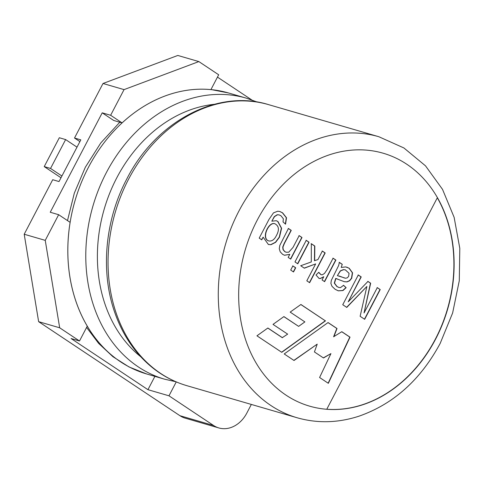 <?xml version="1.0" encoding="UTF-8"?>
<svg xmlns="http://www.w3.org/2000/svg" width="484" height="484" viewBox="0 0 484 484"><rect width="100%" height="100%" fill="white"/><g stroke="black" fill="none" stroke-linecap="round" stroke-linejoin="round"><path stroke-width="0.73" d="M79.509 340.99L59.677 327.795L45.242 240.367L58.655 214.702L70.12 222.338A146.337 117.176 106.2 0 0 87.265 326.156L79.509 340.99L71.094 338.54L147.941 389.68L168.983 395.809L213.601 425.503A29.27 23.438 106.2 0 0 218.835 427.941A29.27 23.438 106.2 0 0 246.846 413.04L251.341 404.436M218.835 427.941L185.172 418.146A29.27 23.438 -73.8 0 1 179.933 415.702L38.635 321.666L24.2 234.238L52.708 179.715L59.018 181.554L80.816 139.858L74.506 138.019L103.007 83.49L177.809 55.454L198.851 61.577L218.683 74.778L210.927 89.613A146.337 117.176 106.2 0 0 122.101 122.906L113.686 120.455L102.221 112.826L50.239 212.258L58.655 214.702M45.242 240.367L24.2 234.238M122.101 122.906L110.636 115.277L102.221 112.826M110.636 115.277L124.049 89.619L103.007 83.49M124.049 89.619L198.851 61.577M59.677 327.795L38.635 321.666M217.461 77.113L251.68 99.885M147.941 389.68L154.898 376.37M79.902 141.606L74.506 138.019M168.983 395.809L176.249 381.906M289.777 254.336L284.544 255.268L282.614 254.348L280.206 251.813L279.268 248.703L279.812 245.412L288.434 228.49L291.253 230.366L284.38 243.512L282.952 247.07L283.207 249.617L284.846 251.613L286.135 252.243L288.754 252.188L293.008 247.439L299.179 235.641L301.992 237.511L290.709 259.097L288.168 257.403L289.777 254.336L284.441 255.237M298.967 235.581L301.992 237.511M301.786 237.45L290.503 259.037M306.039 240.282L308.852 242.157L297.569 263.744M294.968 261.929L306.251 240.342L309.064 242.218L297.781 263.804L294.968 261.929M292.675 265.849L295.488 267.719L293.304 271.899M290.702 270.084L292.887 265.91L295.7 267.785L293.516 271.96L290.702 270.084M322.156 251.008L324.97 252.884L309.421 282.626M311.121 243.664L314.606 245.987L314.449 260.695L317.903 259.606L322.362 251.069L325.181 252.944L309.633 282.686L306.814 280.811L315.659 263.901L304.363 268.184L300.691 265.74L311.291 261.953L311.327 243.724L314.818 246.047L314.661 260.755M315.659 263.901L304.152 268.118M332.883 258.147L335.684 260.011L324.401 281.597M318.629 272.419L320.971 274.706M323.778 276.697L320.444 278.536L319.089 278.463L316.016 275.003L318.756 272.292L321.074 274.737L322.392 274.767L324.48 273.454L327.19 269.497L333.095 258.208L335.89 260.071L324.607 281.658L322.066 279.964L323.778 276.697L320.233 278.475L318.98 278.427M341.438 267.422L345.727 266.908L349.218 268.275L352.558 272.819L351.717 278.264L349.636 280.774L347.07 281.9L344.312 281.7L335.884 278.512L334.504 283.17L337.082 286.564L338.945 287.496L340.494 287.611L343.592 285.318L346.133 287.678L342.956 290.557L338.316 290.848L335.134 289.299L332 286.334L330.893 283.406L331.316 280.351L338.691 265.407L339.351 262.376L342.261 264.312L341.226 267.356L342.261 264.312M346.726 267.12L349.012 268.215L352.346 272.758L351.505 278.203L349.424 280.714L346.859 281.839L344.203 281.67M336.949 278.754L335.884 278.512M349.061 273.321L345.358 269.872L343.646 269.667L340.458 270.955L337.372 275.632L345.594 278.246L347.337 277.804L348.631 276.346L349.061 273.321M345.255 269.842L343.434 269.6L340.246 270.895L337.372 275.632M339.139 262.316L342.049 264.246M343.38 285.257L346.133 287.678M345.921 287.617L342.745 290.497L338.213 290.817M360.132 316.294L366.878 286.461L346.786 307.413L342.751 304.726L358.299 274.985L361.221 276.927L348.19 301.859L367.967 281.422L370.665 283.213L364.053 312.979L377.302 287.635L380.212 289.565L364.664 319.307L360.132 316.294M346.58 307.352L366.878 286.461M377.096 287.569L380.212 289.565M380 289.505L364.452 319.246M281.609 352.225L325.296 320.789L300.854 304.527M325.296 320.789L300.915 304.484L290.17 312.107L304.884 321.902L298.616 326.373L283.854 316.627M298.616 326.373L283.908 316.584L273.018 324.389L287.659 334.135L282.263 337.663L267.821 328.055M282.474 337.723L267.876 328.013L256.943 335.811L281.761 352.322L325.508 320.85M341.752 331.74L349.805 337.1L328.146 383.195M328.007 322.592L336.81 328.448L333.621 336.737L341.813 331.703L350.017 337.16L328.334 383.316L319.591 377.502L330.929 353.616L323.481 357.972L314.425 351.947L317.214 344.136L294.018 360.483L284.211 353.955L328.067 322.556L337.015 328.509L333.833 336.797M317.214 344.136L293.867 360.38M330.929 353.616L323.336 357.876M437.324 197.781A131.702 105.458 -73.8 0 1 435.412 339.024A131.702 105.458 -73.8 0 1 326.779 409.234M326.754 409.276L437.409 197.623A131.702 105.458 -73.8 0 1 435.624 339.084A131.702 105.458 -73.8 0 1 326.754 409.276A131.702 105.458 -73.8 0 1 257.143 220.305A131.702 105.458 -73.8 0 1 437.409 197.623M65.63 139.58L59.32 137.74L44.225 166.605L50.542 168.444L65.63 139.58L77.004 147.148M61.916 176.013L50.542 168.444M60.996 177.767L44.225 166.605M259.2 238.128L268.953 219.476L273.472 212.875L277.725 211.218L279.831 211.496L282.596 212.833L286.516 217.764L285.548 224.189L283.037 221.884L283.358 218.786L281.016 215.81L279.147 214.902L277.429 214.787L274.495 216.65L271.827 221.2L276.249 220.704L277.919 221.49L281.603 228.267L279.456 237.221L275.626 242.333L270.992 244.692L268.402 244.505L263.127 237.166L261.741 239.816L259.2 238.128M276.412 235.545C279.486 229.936 278.99 226.01 274.918 223.753C268.62 221.563 261.112 238.672 268.844 240.953C271.917 241.419 274.44 239.616 276.412 235.545M274.815 223.723L274.706 223.693C268.408 221.503 260.906 238.612 268.638 240.893L268.741 240.923M279.728 211.466L282.384 212.772L286.304 217.703L285.385 224.044M263.127 237.166L261.529 239.755M276.146 220.674L277.713 221.43L281.392 228.206L279.244 237.16L275.42 242.272L270.78 244.632L268.293 244.474M279.044 214.872L277.217 214.721L274.283 216.59L271.827 221.2M288.222 228.43L291.041 230.305L284.168 243.452L282.741 247.009L282.995 249.556L284.634 251.553L286.032 252.212M339.193 276.013L344.535 278.022M335.678 278.451L334.293 283.11L336.87 286.504L338.842 287.46M367.761 281.361L370.454 283.152L364.053 312.979M358.087 274.924L361.01 276.866L348.19 301.859M213.601 425.503L179.933 415.702M186.842 385.669L297.073 417.746A146.337 117.176 -73.8 0 1 238.812 211.254A146.337 117.176 -73.8 0 1 378.863 136.736L268.638 104.653A146.337 117.176 106.2 0 0 128.587 179.171A146.337 117.176 106.2 0 0 186.842 385.669C168.371 380.206 152.418 369.909 138.987 354.778C128.441 342.769 120.353 328.618 114.708 312.331C100.327 271.506 104.992 220.105 126.754 179.062C155.999 121.127 217.733 88.687 268.638 104.653M146.628 373.963L164.578 379.184A146.337 117.176 -73.8 0 1 106.317 172.691A146.337 117.176 -73.8 0 1 246.368 98.173L228.418 92.946A146.337 117.176 106.2 0 0 88.366 167.464A146.337 117.176 106.2 0 0 146.628 373.963L129.028 366.957L112.899 356.678L98.639 343.392L86.594 327.438M214.261 104.314A138.291 110.733 106.2 0 0 116.801 177.785A138.291 110.733 106.2 0 0 140.777 356.769M67.5 220.589L74.306 193.189L85.311 167.282L100.793 142.937L119.784 122.234M210.976 89.528L228.418 92.946M297.073 417.746C317.286 423.506 337.886 422.998 358.862 416.222C393.419 404.158 420.523 379.892 440.18 343.41L452.631 312.973L459.286 280.726L459.8 248.304L454.131 217.334L442.521 189.371L425.509 165.843L403.922 147.971L378.863 136.736M164.578 379.184L175.904 381.761M257.306 102.082L246.368 98.173M265.383 236.743L265.958 231.812"/></g></svg>
